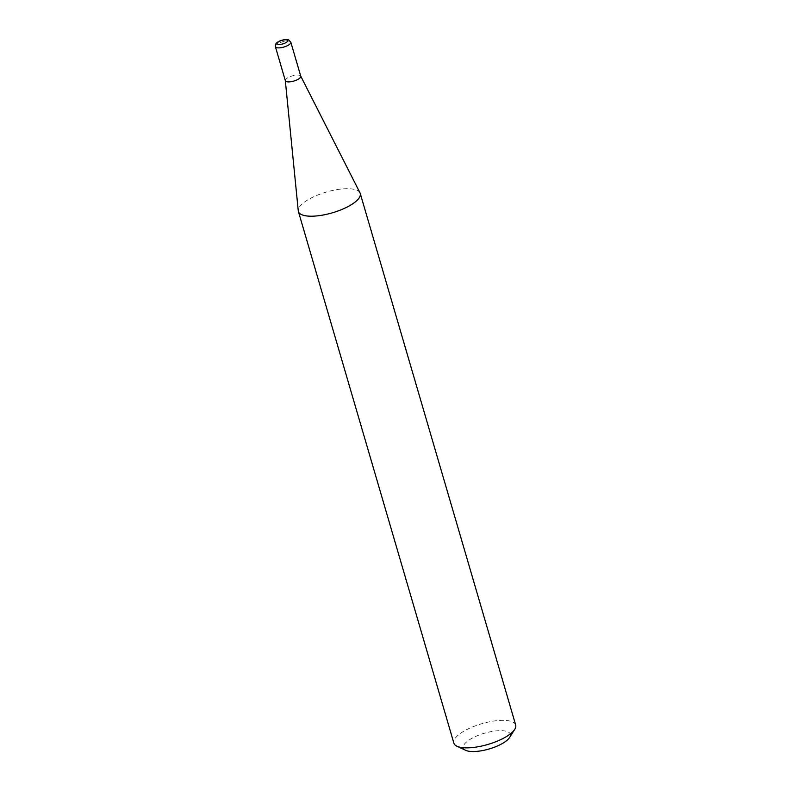 <?xml version="1.0" encoding="UTF-8"?>
<svg xmlns="http://www.w3.org/2000/svg" width="791" height="791" viewBox="0 0 791 791"><rect width="100%" height="100%" fill="white"/><g stroke="black" fill="none" stroke-linecap="round" stroke-linejoin="round"><path stroke-width="0.59" stroke-dasharray="3.96 2.97" d="M300.738 76.134L300.699 76.065A8.029 2.689 -16.3 0 0 299.868 75.392A8.029 2.689 -16.3 0 0 291.029 76.302A8.029 2.689 -16.3 0 0 285.314 80.563L285.324 80.642M359.974 192.786A32.213 10.807 -16.3 0 0 356.632 190.107A32.213 10.807 -16.3 0 0 321.166 193.736A32.213 10.807 -16.3 0 0 298.266 210.831M465.691 750.323A24.481 8.217 163.7 0 1 475.945 736.332A24.481 8.217 163.7 0 1 507.585 731.705A24.481 8.217 163.7 0 1 509.602 737.479M515.692 725.07A32.213 10.807 -16.3 0 0 512.103 721.748A32.213 10.807 -16.3 0 0 475.698 725.723A32.213 10.807 -16.3 0 0 453.866 743.144M275.406 46.709A8.029 2.689 163.7 0 1 280.845 42.368A8.029 2.689 163.7 0 1 289.921 41.379A8.029 2.689 163.7 0 1 290.821 42.2"/><path stroke-width="1.19" d="M285.314 80.563A8.029 2.689 -16.3 0 0 285.353 80.731A8.029 2.689 -16.3 0 0 286.243 81.552A8.029 2.689 -16.3 0 0 295.32 80.563A8.029 2.689 -16.3 0 0 300.768 76.223A8.029 2.689 -16.3 0 0 300.699 76.065M285.324 80.642L298.266 210.831A32.213 10.807 -16.3 0 0 298.395 211.494A32.213 10.807 -16.3 0 0 301.984 214.806A32.213 10.807 -16.3 0 0 338.4 210.831A32.213 10.807 -16.3 0 0 360.231 193.419A32.213 10.807 -16.3 0 0 359.974 192.786L300.738 76.134M514.743 729.351L509.602 737.479A24.481 8.217 163.7 0 1 489.52 748.859A24.481 8.217 163.7 0 1 466.057 750.481A24.481 8.217 163.7 0 1 465.691 750.323L456.971 746.249A32.213 10.807 -16.3 0 0 457.455 746.457A32.213 10.807 -16.3 0 0 488.334 744.321A32.213 10.807 -16.3 0 0 514.743 729.351A32.213 10.807 -16.3 0 0 515.692 725.07L360.231 193.419M298.395 211.494L453.866 743.144A32.213 10.807 -16.3 0 0 456.971 746.249M287.054 40.034A5.458 1.829 -16.3 0 0 279.925 41.102A5.458 1.829 -16.3 0 0 277.799 44.217A5.458 1.829 -16.3 0 0 284.928 43.149A5.458 1.829 -16.3 0 0 287.054 40.034M276.296 47.539A8.029 2.689 163.7 0 1 275.406 46.709C275.011 44.751 275.841 43.169 277.898 41.972C283.593 38.611 289.407 39.679 288.715 39.985L290.821 42.2A8.029 2.689 163.7 0 1 285.373 46.55A8.029 2.689 163.7 0 1 276.296 47.539M285.353 80.731L275.406 46.709M300.768 76.223L290.821 42.2"/></g></svg>
